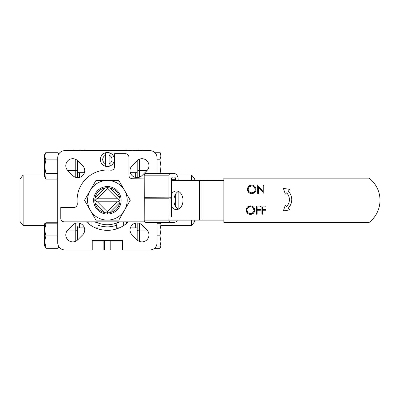 <?xml version="1.0" encoding="UTF-8"?>
<svg xmlns="http://www.w3.org/2000/svg" width="400" height="400" viewBox="0 0 400 400"><rect width="100%" height="100%" fill="white"/><g stroke="black" fill="none" stroke-linecap="round" stroke-linejoin="round"><path stroke-width="0.6" d="M194.755 180.485L194.755 179.09L191.63 175.01L176.805 175.01M194.755 220.1L194.755 221.495L191.63 225.575L160.97 225.575M135.34 227.9L135.34 223.17M135.34 177.415L135.34 172.68M130.35 172.68L137.205 172.68L137.205 177.625L137.205 160.585L137.205 169.675A2.33 0.795 180 0 0 139.535 170.475L139.535 177.165M137.205 240L137.205 222.96M191.63 225.575L191.63 220.1M191.63 180.485L191.63 175.01M119.03 221.845L119.03 222.43L117.66 222.495M97.095 222.495L95.73 222.43L95.73 221.845M171.4 206.35A9.32 6.59 -90 0 0 176.405 209.615A9.32 6.59 -90 0 0 182.995 200.29A9.32 6.59 -90 0 0 176.405 190.97A9.32 6.59 -90 0 0 171.4 194.235M178.465 191.44A9.32 6.59 -90 0 0 173.935 200.29A9.32 6.59 -90 0 0 178.465 209.145M144.505 221.42L144.38 221.115M171.4 180.485L223.885 180.485M202.03 180.485L202.03 220.1L199.56 220.1L199.56 180.485M202.03 220.1L223.885 220.1M144.215 220.1L144.295 198.08L169.01 198.08L168.925 220.1A2.33 1.65 90 0 0 170.575 222.43L145.86 222.43A2.33 1.65 -90 0 1 144.215 220.1L199.56 220.1M144.215 178.875L132.425 178.74A3.495 3.495 0 0 1 128.93 175.245L128.93 157.185A3.495 3.495 0 0 0 125.435 153.69L114.6 153.69L114.6 166.71A3.495 3.495 0 0 1 110.72 170.185A30.29 30.29 0 0 0 77.27 203.635A3.495 3.495 0 0 1 73.8 207.515L60.775 207.515L60.775 218.35A3.495 3.495 0 0 0 64.27 221.845L144.08 221.845L144.38 221.545M157.01 173.495L157.01 157.65A6.99 6.99 0 0 0 150.02 150.66L64.74 150.66A6.99 6.99 0 0 0 57.75 157.65L57.75 242.935A6.99 6.99 0 0 0 64.74 249.925L92.235 249.925L92.235 240.605L122.525 240.605L122.525 249.925L150.02 249.925A6.99 6.99 0 0 0 157.01 242.935L157.01 222.43M82.665 165.69A6.99 6.99 0 0 1 82.665 175.58A6.99 6.99 0 0 1 72.78 175.58L67.835 170.635A6.99 6.99 0 0 1 70.105 159.235A6.99 6.99 0 0 1 77.72 160.75L82.665 165.69M132.095 234.89A6.99 6.99 0 0 1 134.36 223.49A6.99 6.99 0 0 1 141.98 225.005L146.92 229.95A6.99 6.99 0 0 1 146.92 239.835A6.99 6.99 0 0 1 137.035 239.835L132.095 234.89M72.78 225.005A6.99 6.99 0 0 1 82.665 225.005A6.99 6.99 0 0 1 82.665 234.89L77.72 239.835A6.99 6.99 0 0 1 65.79 234.89A6.99 6.99 0 0 1 67.835 229.95L72.78 225.005M141.98 175.58A6.99 6.99 0 0 1 130.045 170.635A6.99 6.99 0 0 1 132.095 165.69L137.035 160.75A6.99 6.99 0 0 1 146.92 160.75A6.99 6.99 0 0 1 146.92 170.635L141.98 175.58M128.33 221.845A30.06 30.06 0 0 1 86.43 221.845M110.875 240.605L110.875 249.34A0.7 0.7 0 0 1 110.175 250.04L104.585 250.04A0.7 0.7 0 0 1 103.885 249.34L103.885 240.605M97.905 222.85L98.06 225.165A26.565 26.565 0 0 0 116.7 225.165L116.885 222.835M98.06 223.225L96.235 222.43M95.73 222.175L95.1 221.845M119.66 221.845L119.03 222.175M118.525 222.43L116.7 223.22M104.2 150.66A0.7 0.7 0 0 1 104.585 150.545L104.585 150.66M110.175 150.66L110.175 150.545A0.7 0.7 0 0 1 110.56 150.66M95.845 228.05L96.98 228.495M116.78 228.84L117.275 228.675M117.78 228.495L118.915 228.05M116.7 228.87L116.7 225.165L116.7 228.87M73.685 150.66L73.685 149.96L69.235 149.96L69.235 150.66M69.235 149.96L69.085 150.66M69.085 149.96L68.145 149.96L68.145 150.66M77.23 150.66L77.23 149.96L79.96 149.96L79.96 150.66M77.23 149.96L74.415 149.96L74.415 150.66M84.665 150.66L84.665 149.96L80.69 149.96L80.69 150.66M132.17 150.66L132.17 149.96L131.855 149.96L131.855 150.66M126.63 149.96L126.63 150.66L126.63 149.96L127.115 149.96M127.045 149.96L131.855 149.96M129.43 149.96L129.43 150.66M127.03 149.96L127.03 150.66M135.715 150.66L135.715 149.96L138.445 149.96L138.445 150.66M135.715 149.96L132.9 149.96L132.9 150.66M143.15 150.66L143.15 149.96L139.175 149.96L139.175 150.66M91.07 225.54L91.07 221.845M88.155 223.4L88.155 221.845M123.69 225.54L123.69 221.845M126.6 223.4L126.6 221.845M105.63 152.745L105.63 166.285A6.99 6.99 0 0 0 109.125 166.285L109.125 163.835L109.125 166.285A6.99 6.99 0 0 0 109.125 152.745L109.125 163.835A4.66 4.66 0 0 0 109.125 155.195L109.125 152.745A6.99 6.99 0 0 0 105.63 152.745L105.63 155.195A4.66 4.66 0 0 0 105.63 163.835L105.63 166.285A6.99 6.99 0 0 1 105.63 152.745M160.97 246.515L159.93 246.975L160.97 241.39L159.93 235.805L160.97 229.765L159.93 223.725L160.97 223.24L160.97 246.545L160.205 247.865L160.73 246.73M160.97 223.27L159.93 222.81L157.01 222.81M157.01 223.725L159.93 223.725M157.01 235.805L159.93 235.805M155.725 246.975L159.93 246.975M119.71 202.79L109.875 212.625M118.055 201.805L119.57 200.29L118.055 198.78L117.395 198.78L107.38 188.76L97.36 198.78L96.7 198.78L95.185 200.29L96.7 201.805L97.36 201.805L107.38 211.825L117.395 201.805L118.055 201.805M107.38 214.04L107.38 211.825M95.045 197.795L104.88 187.96M107.38 186.545L107.38 188.76M104.88 212.625L95.045 202.79M109.875 187.96L119.71 197.795M117.395 201.805L97.36 201.805M117.395 198.78L97.36 198.78M58.815 246.645L57.835 248.305L46.01 248.305L45.215 246.75M58.145 247.805L58.635 246.75M160.12 173.495L160.97 166.485L159.93 159.775L160.97 156.02L159.93 152.27L160.97 154.04L160.97 173.495M157.01 173.195L159.93 173.195M154.48 152.27L159.93 152.27M157.01 159.775L159.93 159.775M154.48 248.315L159.93 248.315L160.205 247.865M44.465 175.01L23.13 175.01L20 179.09L20 221.495L23.13 225.575L44.465 225.575M79.415 172.68L79.415 177.415M79.415 223.17L79.415 227.9M77.555 226.735L77.555 240L77.555 226.735L77.555 227.9L84.405 227.9M77.555 173.845L77.555 160.585L77.555 177.625L77.555 172.68L84.405 172.68M23.13 175.01L23.13 225.575M288.31 208.06A12.045 12.045 0 0 0 288.31 191.22L289.775 189.385L283.35 188.365L285.345 194.15L286.64 192.85A9.715 9.715 0 0 1 286.64 206.43L285.345 205.13L283.35 210.92L289.775 209.895L288.31 208.06M261.87 214.205L261.87 206.05L265.84 206.05L265.84 206.885L262.6 206.885L262.6 209.395L265.84 209.395L265.84 210.23L262.6 210.23L262.6 214.205L261.87 214.205M256.43 214.205L256.43 206.05L260.405 206.05L260.405 206.885L257.165 206.885L257.165 209.395L260.405 209.395L260.405 210.23L257.165 210.23L257.165 214.205L256.43 214.205M250.455 213.575C248.315 213.41 247.135 212.27 246.915 210.16C247.125 208.015 248.305 206.855 250.455 206.675C252.62 206.835 253.81 207.985 254.025 210.12C253.83 212.275 252.64 213.43 250.455 213.575L252.98 212.605M254.025 210.12L252.97 207.66M250.455 206.675L247.955 207.685M246.915 210.16L247.97 212.6M252.085 206.135L253.495 207.065M254.45 208.46L254.76 210.125C254.52 207.475 253.075 206.05 250.42 205.84C247.81 206.085 246.4 207.53 246.185 210.165C246.43 212.775 247.865 214.19 250.485 214.415C253.105 214.175 254.53 212.745 254.76 210.125M253.52 213.165L250.485 214.415M247.445 213.185L246.185 210.165M247.4 207.11L250.42 205.84M258.42 193.445L257.685 193.445L257.685 185.29L263.23 191.71L263.23 185.29L263.96 185.29L263.96 193.445L258.42 187.045L258.42 193.445M251.71 192.82C249.57 192.65 248.39 191.51 248.17 189.4C248.38 187.26 249.555 186.1 251.71 185.92C253.875 186.08 255.065 187.225 255.28 189.365C255.085 191.52 253.895 192.67 251.71 192.82L254.235 191.845M255.28 189.365L254.225 186.9M251.71 185.92L249.21 186.925M248.17 189.4L249.225 191.845M253.34 185.38L254.75 186.305M255.705 187.705L256.015 189.365C255.775 186.72 254.33 185.29 251.675 185.08C249.065 185.33 247.655 186.77 247.44 189.405C247.685 192.015 249.115 193.43 251.74 193.655C254.36 193.42 255.785 191.99 256.015 189.365M254.77 192.405L251.74 193.655M248.7 192.43L247.44 189.405M248.655 186.355L251.675 185.08M369.12 178.155A27.96 27.96 0 0 1 369.12 222.43L223.885 222.43L223.885 178.155L369.12 178.155M57.75 222.755L46.01 222.755L44.995 223.205L44.465 224.115L44.465 245.67L45.7 247.805M44.995 223.205L46.01 223.8C44.635 227.79 44.635 231.835 46.01 235.935C44.64 239.645 44.64 243.345 46.01 247.03L44.995 246.58L44.465 245.67M58.805 246.635L57.835 247.03L46.01 247.03M57.835 247.03L58.28 245.61M57.75 235.935L46.01 235.935M57.75 223.8L46.01 223.8M121.125 200.29A13.75 13.75 0 0 1 107.38 214.04A13.75 13.75 0 0 1 93.63 200.29A13.75 13.75 0 0 1 107.38 186.545A13.75 13.75 0 0 1 121.125 200.29M94.795 200.29A12.585 12.585 0 0 0 107.38 212.875A12.585 12.585 0 0 0 119.96 200.29A12.585 12.585 0 0 0 107.38 187.71A12.585 12.585 0 0 0 94.795 200.29M124.53 210.195A19.805 19.805 0 0 0 107.38 180.485A19.805 19.805 0 0 0 90.225 210.195A19.805 19.805 0 0 0 124.53 210.195L118.815 220.1L95.945 220.1L84.51 200.29L95.945 180.485L118.815 180.485L130.25 200.29L124.53 210.195M118.955 221.845A24.465 24.465 0 0 1 95.8 221.845M44.99 154.005L44.465 154.915L44.465 176.47L46.01 179.105L57.75 179.105M57.75 173.305L46.01 173.305L45.7 178.605M57.75 159.89L46.01 159.89C44.635 164.3 44.635 168.77 46.01 173.305M58.62 154.265L57.835 152.28L46.01 152.28C44.64 154.825 44.64 157.36 46.01 159.89M44.465 154.915L46.01 152.28M57.835 152.28L58.815 153.94M144.215 197.73L169.01 197.845L144.295 197.845L144.215 175.825A2.33 1.65 -90 0 1 145.86 173.495L170.575 173.495A2.33 1.65 90 0 0 168.925 175.825L144.215 175.825M169.01 197.845L171.4 197.73L171.4 179.32A2.33 1.65 -90 0 1 173.045 176.99L174.035 176.99A2.33 1.65 -90 0 1 175.68 179.32L175.68 180.485M171.4 216.605L171.4 198.195L169.01 198.08M178.155 180.485L178.155 179.32A5.825 4.12 90 0 0 174.035 173.495L170.575 173.495M170.575 222.43L174.035 222.43A5.825 4.12 90 0 0 177.33 220.1M175.68 193.97L175.68 206.615M178.155 191.595L178.155 208.99M168.925 197.73L168.925 175.825M139.535 159.145L139.535 170.475L147.08 170.475M139.535 223.42L139.535 241.44M147.08 230.11L139.535 230.11A2.33 0.795 180 0 0 137.205 230.91M104.585 240.605L104.585 250.04M110.175 250.04L110.175 240.605M75.225 241.44L75.225 223.42M67.68 230.11L75.225 230.11A2.33 0.795 -0 0 1 77.555 230.91M75.225 177.165L75.225 159.145M67.68 170.475L75.225 170.475A2.33 0.795 0 0 0 77.555 169.675M168.925 198.195L144.215 198.195M175.68 179.32L171.4 179.32M110.175 150.545L104.585 150.545M95.495 227.9L98.06 227.9M116.7 227.9L119.26 227.9M130.35 227.9L137.205 227.9M92.235 241.885L103.885 241.885M110.875 241.885L122.525 241.885"/></g></svg>
